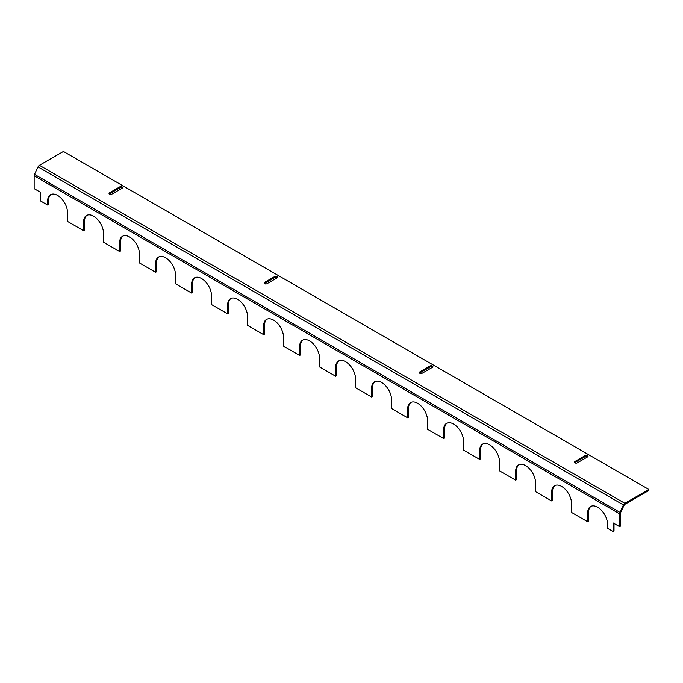 <?xml version="1.0" encoding="UTF-8"?>
<svg xmlns="http://www.w3.org/2000/svg" width="683" height="683" viewBox="0 0 683 683"><rect width="100%" height="100%" fill="white"/><g stroke="black" fill="none" stroke-linecap="round" stroke-linejoin="round"><path stroke-width="1.02" d="M648.85 489.455L648.85 490.471L624.851 504.327A1.238 0.717 120 0 0 624.142 505.138L620.634 512.574A1.238 0.717 120 0 0 620.454 513.283L620.454 526.132L619.575 526.636L619.575 513.795A2.484 1.434 120 0 1 619.933 512.37L623.442 504.933A2.484 1.434 120 0 1 624.851 503.311L648.85 489.455L63.425 151.464L39.418 165.32A2.484 1.434 120 0 0 38.017 166.942L623.442 504.933M86.989 215.265A14.078 8.128 -120 0 0 84.496 221.429L84.496 230.214L83.616 230.726L67.523 221.429L67.523 212.644A14.078 8.128 -120 0 0 61.376 198.48A14.078 8.128 -120 0 0 50.533 194.706A14.078 8.128 -120 0 0 47.614 201.152L47.614 205.037L40.587 200.981L40.587 192.358L34.15 188.645L34.15 175.796A2.484 1.434 120 0 1 34.5 174.378L38.017 166.942M50.986 194.476A14.078 8.128 -120 0 0 48.493 200.64L48.493 204.524L47.614 205.037M122.991 236.045A14.078 8.128 -120 0 0 120.498 242.217L120.498 251.002L119.619 251.506L103.526 242.217L103.526 233.424A14.078 8.128 -120 0 0 97.379 219.26A14.078 8.128 -120 0 0 86.536 215.495A14.078 8.128 -120 0 0 83.616 221.932L83.616 230.726M158.994 256.834A14.078 8.128 -120 0 0 156.501 262.998L156.501 271.791L155.63 272.295L139.528 262.998L139.528 254.213A14.078 8.128 -120 0 0 133.381 240.049A14.078 8.128 -120 0 0 122.539 236.275A14.078 8.128 -120 0 0 119.619 242.721L119.619 251.506M194.996 277.622A14.078 8.128 -120 0 0 192.512 283.786L192.512 292.572L191.633 293.084L175.531 283.786L175.531 275.001A14.078 8.128 -120 0 0 169.384 260.838A14.078 8.128 -120 0 0 158.541 257.064A14.078 8.128 -120 0 0 155.63 263.51L155.63 272.295M230.999 298.411A14.078 8.128 -120 0 0 228.515 304.575L228.515 313.36L227.635 313.873L211.534 304.575L211.534 295.79A14.078 8.128 -120 0 0 205.395 281.627A14.078 8.128 -120 0 0 194.544 277.853A14.078 8.128 -120 0 0 191.633 284.299L191.633 293.084M267.002 319.192A14.078 8.128 -120 0 0 264.517 325.364L264.517 334.149L263.638 334.653L247.536 325.364L247.536 316.571A14.078 8.128 -120 0 0 241.398 302.407A14.078 8.128 -120 0 0 230.547 298.642A14.078 8.128 -120 0 0 227.635 305.079L227.635 313.873M303.013 339.98A14.078 8.128 -120 0 0 300.52 346.144L300.52 354.938L299.641 355.442L283.539 346.144L283.539 337.359A14.078 8.128 -120 0 0 277.4 323.196A14.078 8.128 -120 0 0 266.549 319.422A14.078 8.128 -120 0 0 263.638 325.868L263.638 334.653M339.016 360.769A14.078 8.128 -120 0 0 336.523 366.933L336.523 375.718L335.643 376.231L319.55 366.933L319.55 358.148A14.078 8.128 -120 0 0 313.403 343.984A14.078 8.128 -120 0 0 302.56 340.211A14.078 8.128 -120 0 0 299.641 346.657L299.641 355.442M375.018 381.558A14.078 8.128 -120 0 0 372.525 387.722L372.525 396.507L371.646 397.019L355.553 387.722L355.553 378.937A14.078 8.128 -120 0 0 349.406 364.765A14.078 8.128 -120 0 0 338.563 361A14.078 8.128 -120 0 0 335.643 367.445L335.643 376.231M411.021 402.338A14.078 8.128 -120 0 0 408.528 408.511L408.528 417.296L407.657 417.8L391.555 408.511L391.555 399.717A14.078 8.128 -120 0 0 385.408 385.554A14.078 8.128 -120 0 0 374.566 381.788A14.078 8.128 -120 0 0 371.646 388.226L371.646 397.019M447.024 423.127A14.078 8.128 -120 0 0 444.539 429.291L444.539 438.085L443.66 438.588L427.558 429.291L427.558 420.506A14.078 8.128 -120 0 0 421.411 406.342A14.078 8.128 -120 0 0 410.568 402.569A14.078 8.128 -120 0 0 407.657 409.015L407.657 417.8M483.026 443.916A14.078 8.128 -120 0 0 480.542 450.08L480.542 458.865L479.662 459.377L463.561 450.08L463.561 441.295A14.078 8.128 -120 0 0 457.422 427.131A14.078 8.128 -120 0 0 446.571 423.358A14.078 8.128 -120 0 0 443.66 429.803L443.66 438.588M591.043 506.274A14.078 8.128 -120 0 0 588.55 512.438L588.55 521.231L587.67 521.735L571.577 512.438L571.577 503.653A14.078 8.128 -120 0 0 565.43 489.489A14.078 8.128 -120 0 0 554.587 485.715A14.078 8.128 -120 0 0 551.668 492.161L551.668 500.946L535.566 491.658L535.566 482.864A14.078 8.128 -120 0 0 529.427 468.7A14.078 8.128 -120 0 0 518.576 464.935A14.078 8.128 -120 0 0 515.665 471.372L515.665 480.166L516.544 479.654L516.544 470.869L515.665 471.372M555.04 485.485A14.078 8.128 -120 0 0 552.547 491.658L552.547 500.443L551.668 500.946M480.542 450.08L479.662 450.584A14.078 8.128 -120 0 1 482.574 444.146A14.078 8.128 -120 0 1 493.425 447.911A14.078 8.128 -120 0 1 499.563 462.084L499.563 470.869L515.665 480.166M519.029 464.705A14.078 8.128 -120 0 0 516.544 470.869M479.662 450.584L479.662 459.377M619.575 526.636L613.138 522.922L613.138 531.536L607.58 528.326L607.58 524.442A14.078 8.128 -120 0 0 601.433 510.278A14.078 8.128 -120 0 0 590.59 506.504A14.078 8.128 -120 0 0 587.67 512.95L587.67 521.735M614.017 523.426L614.017 531.033L613.138 531.536M122.342 188.047A1.656 0.956 0 0 0 119.773 187.885L119.773 186.869A1.656 0.956 0 0 1 121.574 186.664A1.656 0.956 0 0 1 122.599 187.543A1.656 0.956 0 0 1 122.112 188.218L111.867 194.134A1.656 0.956 0 0 1 110.057 194.339A1.656 0.956 0 0 1 109.041 193.46A1.656 0.956 0 0 1 109.528 192.785L119.773 186.869M109.528 192.785L109.528 193.793L119.773 187.885M264.432 283.53A1.656 0.956 180 0 1 264.663 283.368L274.908 277.452A1.656 0.956 180 0 1 277.486 277.622M419.567 373.106A1.656 0.956 180 0 1 419.797 372.935L430.042 367.019A1.656 0.956 180 0 1 432.621 367.189M574.71 462.673A1.656 0.956 180 0 1 574.941 462.502L585.186 456.585A1.656 0.956 180 0 1 587.756 456.756M264.663 282.352A1.656 0.956 0 0 0 264.176 283.027A1.656 0.956 0 0 0 265.2 283.906A1.656 0.956 0 0 0 267.002 283.701L277.247 277.785A1.656 0.956 0 0 0 277.733 277.11A1.656 0.956 0 0 0 276.709 276.231A1.656 0.956 0 0 0 274.908 276.436L264.663 282.352L264.663 283.368M419.797 371.919A1.656 0.956 0 0 0 419.319 372.594A1.656 0.956 0 0 0 420.335 373.481A1.656 0.956 0 0 0 422.145 373.268L432.39 367.36A1.656 0.956 0 0 0 432.877 366.677A1.656 0.956 0 0 0 431.852 365.798A1.656 0.956 0 0 0 430.042 366.003L419.797 371.919L419.797 372.935M574.941 461.486A1.656 0.956 0 0 0 574.454 462.16A1.656 0.956 0 0 0 575.479 463.048A1.656 0.956 0 0 0 577.28 462.843L587.525 456.927A1.656 0.956 0 0 0 588.012 456.253A1.656 0.956 0 0 0 586.987 455.365A1.656 0.956 0 0 0 585.186 455.57L574.941 461.486L574.941 462.502M39.418 165.32L624.851 503.311M34.5 174.378L619.933 512.37M34.15 175.796L619.575 513.795M48.493 200.64L47.614 201.152M156.501 262.998L155.63 263.51M84.496 221.429L83.616 221.932M264.517 325.364L263.638 325.868M552.547 491.658L551.668 492.161M300.52 346.144L299.641 346.657M120.498 242.217L119.619 242.721M588.55 512.438L587.67 512.95M444.539 429.291L443.66 429.803M228.515 304.575L227.635 305.079M408.528 408.511L407.657 409.015M336.523 366.933L335.643 367.445M372.525 387.722L371.646 388.226M192.512 283.786L191.633 284.299M274.908 277.452L274.908 276.436M430.042 367.019L430.042 366.003M585.186 456.585L585.186 455.57"/></g></svg>
